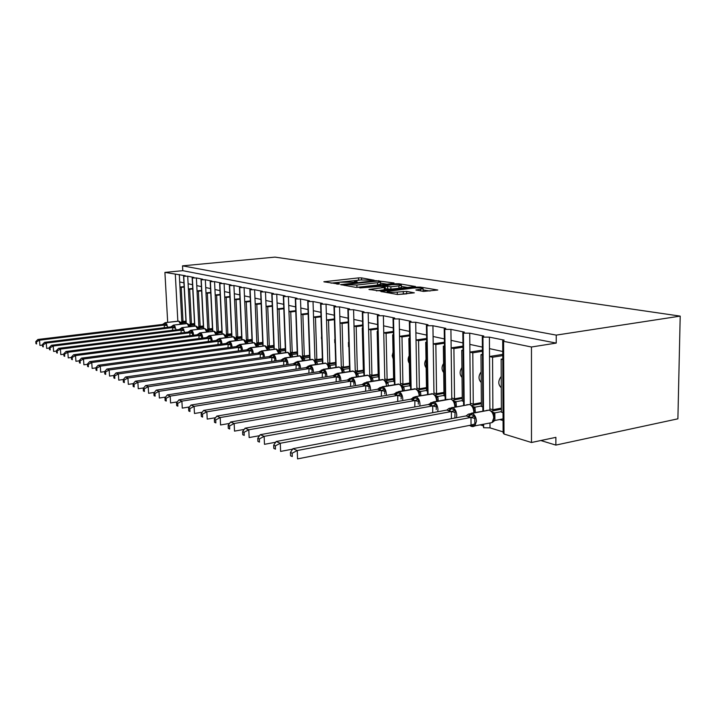 <?xml version="1.0" encoding="UTF-8"?>
<svg xmlns="http://www.w3.org/2000/svg" width="716" height="716" viewBox="0 0 716 716"><rect width="100%" height="100%" fill="white"/><g stroke="black" fill="none" stroke-linecap="round" stroke-linejoin="round"><path stroke-width="1.07" d="M374.191 280.216L361.535 277.88L358.492 277.897L323.847 281.773L338.999 284.118L339.491 283.822L336.824 282.927L340.082 282.211L356.756 282.149L357.212 281.862L354.465 280.967L360.399 279.983L374.191 280.216M423.541 291.412L437.789 290.016L420.364 287.098L417.034 287.107L380.76 291.457L397.631 294.518L414.331 292.826L406.679 291.376L397.255 292.083C390.927 292.54 387.562 292.325 387.159 291.439L413.06 288.109C419.352 287.662 422.709 287.886 423.129 288.763L415.844 289.989L423.541 291.412M182.517 265.842L556.251 335.115L680.2 316.114L274.989 257.116L182.517 265.842L182.777 270.675L164.913 272.402L185.328 275.723L183.752 276.233L187.708 276.206L193.929 277.459L192.362 277.987L196.39 277.951L202.798 279.249L201.241 279.795L205.331 279.759L211.945 281.102L210.397 281.656L214.558 281.63L221.387 283.008L219.848 283.581L224.09 283.554L231.143 284.977L229.612 285.568L233.926 285.541L241.22 287.009L239.699 287.617L244.093 287.59L251.629 289.112L250.126 289.738L254.61 289.72L262.405 291.296L260.91 291.94L265.484 291.913L273.557 293.542L272.08 294.213L276.743 294.187L285.102 295.878L283.643 296.567L288.405 296.54L297.068 298.295L295.636 299.002L300.496 298.984L309.473 300.801L308.068 301.534L313.026 301.517L322.343 303.396L320.607 303.817L320.965 304.157L326.031 304.148L335.706 306.099L333.978 306.511L334.363 306.887L339.536 306.878L349.587 308.9L347.878 309.321L348.28 309.715L353.579 309.706L364.032 311.818L362.332 312.239L362.761 312.659L368.176 312.659L379.059 314.861L377.377 315.273L377.824 315.729L383.373 315.729L394.704 318.02L393.048 318.432L393.523 318.924L399.206 318.924L411.02 321.314L409.382 321.726L409.883 322.254L415.71 322.263L428.034 324.751L426.423 325.162L426.96 325.726L432.929 325.744L445.8 328.34L444.224 328.742L444.797 329.36L450.919 329.378L464.371 332.09L462.831 332.493L463.44 333.155L469.723 333.173L483.81 336.019L482.307 336.413L482.951 337.12L489.413 337.147L504.162 340.127L502.704 340.512L503.599 341.326L531.46 347L531.478 442.497L555.885 437.351L555.858 445.092L540.831 440.528M393.487 283.402L394.051 282.972L375.676 280.6L340.539 284.619L355.619 287.34L358.859 287.331L393.487 283.402M399.027 283.76L415.513 286.507L379.382 290.821L368.928 289.443L385.235 287.349L380.42 286.391L359.817 287.939L395.805 283.76L399.027 283.76L399.045 284.574M499.696 419.531L503.062 420.525M483.613 424.248L483.64 427.729L490.004 427.864L489.977 423.004M490.004 427.864L503.115 431.891M489.887 410.187L489.878 408.872L492.877 409.731L492.563 357.239L489.538 356.559L489.413 337.147M489.878 408.872L489.538 356.559M502.766 355.61L492.563 357.239M492.877 409.731L501.37 408.129M501.272 387.741C497.996 384.555 497.978 380.796 501.218 376.455M489.484 348.629L502.748 351.484M480.311 424.892L482.987 425.716M470.412 404.621L470.394 403.323L473.267 404.146L472.793 352.809L469.911 352.156L469.723 333.173M470.394 403.323L469.911 352.156M482.414 351.305L472.793 352.809M473.267 404.146L481.367 402.652M481.206 382.469C478.324 379.435 478.297 375.918 481.125 371.917M469.83 344.396L482.387 347.099M451.787 399.331L451.769 398.024L454.517 398.803L453.908 348.567L451.152 347.949L450.919 329.378M451.769 398.024L451.152 347.949M462.983 347.188L453.908 348.567M454.517 398.803L462.25 397.416M462.035 377.404C459.529 374.54 459.493 371.273 461.927 367.585M451.053 340.36L462.939 342.91M433.968 394.283L433.95 392.95L436.572 393.693L435.847 344.512L433.207 343.922L432.929 325.744M433.95 392.95L433.207 343.922M444.421 343.241L435.847 344.512M436.572 393.693L443.965 392.404M443.696 372.535C441.539 369.85 441.504 366.825 443.571 363.46M433.09 336.493L444.359 338.919M416.9 389.468L416.873 388.09L419.388 388.806L418.556 340.637L416.023 340.064L415.71 322.263M416.873 388.09L416.023 340.064M426.655 339.456L418.556 340.637M419.388 388.806L426.468 387.598M426.145 367.845C424.311 365.357 424.266 362.582 426.011 359.522M415.898 332.788L426.584 335.088M400.539 384.868L400.512 383.427L402.92 384.107L401.98 336.914L399.555 336.368L399.206 318.924M400.512 383.427L399.555 336.368M409.642 335.831L401.98 336.914M402.92 384.107L409.695 382.979M409.328 363.334C407.789 361.043 407.744 358.519 409.185 355.754M399.412 329.235L409.561 331.427M384.841 380.482L384.805 378.952L387.123 379.614L386.085 333.343L383.758 332.824L383.373 315.729M384.805 378.952L383.758 332.824M393.344 332.34L386.085 333.343M387.123 379.614L393.612 378.558M393.2 358.985L392.216 355.718L393.057 352.174M383.606 325.834L393.245 327.91M369.76 376.285L369.725 374.656L371.944 375.291L370.834 329.924L368.597 329.423L368.176 312.659M369.725 374.656L368.597 329.423M377.699 328.984L370.834 329.924M371.944 375.291L378.182 374.298M377.717 354.769L377.574 348.755M368.427 322.567L377.592 324.545M363.37 370.995L355.261 372.266L355.226 370.53L357.365 371.139L356.174 326.63L354.026 326.147L353.579 309.706M355.226 370.53L354.026 326.147M362.681 325.762L356.174 326.63M357.365 371.139L363.352 370.208M362.842 350.688L362.708 345.497M353.838 319.425L362.565 321.305M341.335 368.221L341.29 366.556L343.34 367.147L342.078 323.471L340.01 323.005L339.536 306.878M341.29 366.556L340.01 323.005M348.253 322.665L342.078 323.471M343.34 367.147L349.095 366.27M348.549 346.705L348.423 342.418M339.823 316.409L348.128 318.199M327.919 364.328L327.865 362.735L329.843 363.298L328.519 320.428L326.532 319.98L326.031 304.148M327.865 362.735L326.532 319.98M334.381 319.676L328.519 320.428M329.843 363.298L335.383 362.475M334.784 342.785L334.685 339.536M326.326 313.51L334.247 315.21M314.986 360.587L314.942 359.056L316.848 359.602L315.461 317.492L313.545 317.063L313.026 301.517M314.942 359.056L313.545 317.063M321.019 316.794L315.461 317.492M316.848 359.602L322.173 358.814M321.529 338.82L321.475 336.95M313.331 310.708L320.875 312.337M302.528 356.98L302.483 355.512L304.318 356.031L302.877 314.673L301.033 314.261L300.496 298.984M302.483 355.512L301.033 314.261M308.166 314.02L302.877 314.673M304.318 356.031L309.446 355.288M300.81 308.014L308.014 309.563M290.508 353.507L290.463 352.084L292.235 352.594L290.741 311.952L288.96 311.55L288.405 296.54M290.463 352.084L288.96 311.55M295.771 311.335L290.741 311.952M292.235 352.594L297.185 351.887M288.736 305.419L295.61 306.895M278.909 350.151L278.864 348.781L280.574 349.274L279.034 309.321L277.316 308.936L276.743 294.187M278.864 348.781L277.316 308.936M283.813 308.748L279.034 309.321M280.574 349.274L285.317 348.611M277.083 302.904L283.643 304.318M267.712 346.911L267.659 345.595L269.314 346.061L267.739 306.788L266.075 306.412L265.484 291.913M267.659 345.595L266.075 306.412M272.277 306.251L267.739 306.788M269.314 346.061L273.825 345.443M265.833 300.487L272.107 301.839M256.883 343.778L256.829 342.508L258.431 342.964L256.82 304.336L255.209 303.978L254.61 289.72M256.829 342.508L255.209 303.978M261.143 303.835L256.82 304.336M258.431 342.964L262.727 342.382M254.968 298.142L260.964 299.431M246.42 340.753L246.367 339.527L247.915 339.966L246.259 301.964L244.711 301.615L244.093 287.59M246.367 339.527L244.711 301.615M250.376 301.499L246.259 301.964M247.915 339.966L252.005 339.429M244.46 295.887L250.188 297.113M236.289 337.836L236.235 336.645L237.73 337.075L236.056 299.673L234.553 299.342L233.926 285.541M236.235 336.645L234.553 299.342M239.976 299.234L236.056 299.673M237.73 337.075L241.632 336.565M234.293 293.694L239.779 294.876M226.489 334.999L226.435 333.853L227.885 334.265L226.175 297.462L224.726 297.131L224.09 283.554M226.435 333.853L224.726 297.131M229.908 297.042L226.175 297.462M227.885 334.265L231.599 333.79M224.466 291.582L229.711 292.71M216.993 332.26L216.939 331.15L218.344 331.553L216.608 295.314L215.203 295.001L214.558 281.63M216.939 331.15L215.203 295.001M220.17 294.92L216.608 295.314M218.344 331.553L221.879 331.096M214.943 289.533L219.964 290.615M207.792 329.611L207.738 328.528L209.108 328.921L207.345 293.238L205.984 292.925L205.331 279.759M207.738 328.528L205.984 292.925M210.737 292.862L207.345 293.238M209.108 328.921L212.473 328.492M205.716 287.546L210.531 288.584M198.878 327.033L198.824 325.995L200.149 326.371L198.368 291.215L197.043 290.92L196.39 277.951M198.824 325.995L197.043 290.92M201.599 290.875L198.368 291.215M200.149 326.371L203.362 325.968M196.775 285.621L201.393 286.615M190.232 324.536L190.179 323.525L191.458 323.892L189.659 289.264L188.38 288.978L187.708 276.206M190.179 323.525L188.38 288.978M192.747 288.942L189.659 289.264M191.458 323.892L194.519 323.516M188.102 283.751L192.523 284.708M502.784 359.539L501.137 359.163L501.397 412.156L503.026 412.622M482.441 354.975L480.982 354.644L481.394 406.455L482.844 406.867M463.019 350.616L461.739 350.321L462.285 401.014L463.565 401.381M444.457 346.446L443.338 346.195L444.01 395.814L445.128 396.127M426.7 342.463L425.725 342.239L426.521 390.829L427.488 391.106M409.695 338.641L408.854 338.453L409.758 386.058L410.59 386.291M393.397 334.99L392.681 334.828L393.675 381.476L394.382 381.682M377.762 331.481L377.162 331.347L378.245 377.081L378.836 377.251M362.744 328.107L362.26 328L363.424 372.866L363.907 373M348.316 324.867L349.551 368.91M334.444 321.752L335.741 364.981M321.09 318.763L322.451 361.195M308.229 315.872L309.643 357.553M181.837 322.119L181.783 321.135L183.028 321.493L181.211 287.367L179.967 287.089L179.295 274.505M181.783 321.135L179.967 287.089L184.128 286.633M184.155 287.062L181.211 287.367M183.028 321.493L185.954 321.144M179.689 281.943L183.931 282.856M531.478 442.497L504.001 434.021L503.115 432.849L502.704 341.049M483.64 427.729L482.978 424.373M556.251 335.115L556.225 343.089L531.46 347M556.225 343.089L182.777 270.675M502.784 358.904L501.137 359.163M482.441 354.411L480.982 354.644M463.019 350.124L461.739 350.321M444.457 346.025L443.338 346.195M426.7 342.105L425.725 342.239M409.686 338.337L408.854 338.453M393.388 334.73L392.681 334.828M377.753 331.266L377.162 331.347M362.735 327.937L362.26 328M183.752 276.233L186.25 323.56M680.2 316.114L677.891 418.824L555.858 445.092M167.687 322.361L164.913 272.402M192.362 277.987L194.833 326.048M201.241 279.795L203.684 328.626M210.397 281.656L212.813 331.284M219.848 283.581L222.229 334.023M229.612 285.568L231.957 336.86M239.699 287.617L242.008 339.787M250.126 289.738L252.39 342.812M260.91 291.94L263.13 345.953M272.08 294.213L274.246 349.202M283.643 296.567L285.756 352.567M295.636 299.002L297.677 356.058M308.068 301.534L310.046 359.674M320.965 304.157L322.862 363.433M334.363 306.887L336.18 367.344M348.28 309.715L350.008 371.407M362.761 312.659L364.381 375.64M377.824 315.729L379.337 380.053M393.523 318.924L394.91 384.653M409.883 322.254L411.136 389.45M426.96 325.726L428.07 394.471M444.797 329.36L445.737 399.716M463.44 333.155L464.201 405.193M482.951 337.12L483.515 410.93M192.72 288.494L188.38 288.951M201.581 290.41L197.043 290.893M210.719 292.388L205.984 292.898M220.152 294.428L215.203 294.965M229.89 296.522L224.717 297.104M239.95 298.697L234.553 299.306M250.358 300.935L244.711 301.588M261.116 303.253L255.209 303.942M272.259 305.651L266.075 306.376M283.787 308.122L277.316 308.9M295.744 310.681L288.96 311.505M308.14 313.34L301.024 314.217M321.001 316.087L313.545 317.018M334.354 318.933L326.523 319.936M348.236 321.887L340.01 322.961M362.663 324.948L354.026 326.102M377.681 328.134L368.597 329.369M393.317 331.445L383.758 332.77M409.624 334.882L399.555 336.314M426.638 338.471L416.023 340.002M444.403 342.203L433.207 343.859M462.975 346.088L451.152 347.878M482.405 350.142L469.911 352.084M502.766 354.375L489.538 356.487M359.951 280.028L331.043 283.142M386.909 284.145L380.59 283.133M377.583 281.102L344.691 284.601L356.89 285.031L377.502 282.713L380.563 282.041L377.583 281.102M356.407 287.411L356.953 287.358L356.89 285.031M380.608 283.983L377.556 285.013L356.953 287.358M401.443 286.463L407.905 287.501M376.383 290.875L385.289 289.604M398.901 285.881L401.425 285.317C400.987 284.503 397.756 284.306 391.724 284.735L383.123 286.087L390.855 286.803L398.901 285.881L398.946 288.244L401.461 287.349M398.946 288.244L390.909 289.183L385.271 288.79M422.896 291.314L423.165 290.812M406.786 293.837L397.595 294.509M430.092 291.036L423.147 289.926M36.453 341.863L35.8 341.577L35.961 343.671L36.614 343.957L36.453 341.863L39.532 340.172L164.483 325.064L162.371 324.464L37.885 339.474L39.532 340.172L39.926 345.425L42.504 345.103M164.233 327.713L164.394 325.082M36.614 343.957L35.961 343.671M185.972 321.618L180.414 322.29M180.548 322.415L182.204 322.925L182.499 324.017M186.017 322.46L182.204 322.925M162.451 324.455L165.629 322.647L178.508 321.108L165.521 322.621M163.069 324.76L164.832 323.31L166.953 324.267L166.604 325.637L164.385 325.118M181.103 324.071L180.28 322.137L178.955 321.18M180.208 322.665L182.124 322.934M164.483 325.064L166.953 324.267M35.8 341.577L37.885 339.474M43.139 344.772L42.459 344.477L42.62 346.607L43.3 346.902L43.139 344.772L46.263 343.062L172.753 327.561L170.659 326.926L44.562 342.329L46.263 343.062L46.665 348.388L49.377 348.048M172.502 330.3L172.672 327.57M43.3 346.902L42.62 346.607M194.546 324.017L188.854 324.706M188.997 324.84L190.68 325.359L190.984 326.523M194.591 324.885L190.68 325.359M170.659 326.926L173.899 325.1L186.921 323.516L173.782 325.073M171.303 327.239L173.093 325.762L175.268 326.747L174.91 328.134L172.663 327.615M189.561 326.487L188.738 324.572L187.377 323.587M188.675 325.109L190.599 325.377M172.753 327.561L175.268 326.747M42.459 344.477L44.562 342.329M50.039 347.779L49.341 347.475L49.502 349.632L50.201 349.945L50.039 347.779L53.226 346.034L181.291 330.13L179.045 329.485L51.462 345.282L53.226 346.034L53.619 351.449L56.483 351.091M181.032 332.967L181.202 330.139M50.201 349.945L49.502 349.632M203.389 326.478L197.553 327.203M197.706 327.337L199.415 327.874L199.728 329.118M203.434 327.382L199.415 327.874M180.853 328.429L182.428 327.624L195.593 326.004L182.303 327.597M179.797 329.799L181.604 328.304L183.833 329.297L183.475 330.711L181.193 330.183M198.368 329.288L197.455 327.087L196.059 326.075M197.392 327.624L199.334 327.883M181.291 330.13L183.833 329.297M179.125 329.476L180.862 328.429M49.341 347.475L51.462 345.282M57.173 350.885L56.448 350.572L56.609 352.764L57.334 353.086L57.173 350.885L60.413 349.113L190.089 332.779L187.771 332.117L58.587 348.334L60.413 349.113L60.806 354.617L63.831 354.232M189.838 335.723L190 332.788M57.334 353.086L56.609 352.764M212.5 329.02L206.521 329.763M206.682 329.924L208.428 330.47L208.75 331.794M212.545 329.951L208.428 330.47M187.861 332.108L191.217 330.228L204.534 328.563L191.091 330.192M188.559 332.439L190.384 330.917L192.667 331.938L192.452 335.374M207.38 331.964L206.45 329.682L205.009 328.635M206.387 330.21L208.347 330.479M190.089 332.779L192.667 331.938M56.448 350.572L58.587 348.334M64.547 354.098L63.796 353.776L63.957 356.004L64.709 356.335L64.547 354.098L67.841 352.299L199.173 335.518L196.873 334.82L65.962 351.493L67.841 352.299L68.244 357.893L71.43 357.472M198.914 338.561L199.084 335.527M64.709 356.335L63.957 356.004M221.906 331.633L215.776 332.412M215.946 332.582L217.727 333.146L218.058 334.56M221.951 332.6L217.727 333.146M196.873 334.82L200.292 332.913L213.762 331.204L200.167 332.886M197.598 335.16L199.451 333.611L201.796 334.658L201.572 338.158M216.688 334.739L215.722 332.358L214.245 331.284M215.668 332.886L217.637 333.155M199.173 335.518L201.796 334.658M63.796 353.776L65.962 351.493M221.808 331.651L221.781 331.114M72.182 357.418L71.403 357.087L71.564 359.351L72.343 359.692L72.182 357.418L75.538 355.592L208.553 338.337L206.181 337.621L73.587 354.76L75.538 355.592L75.932 361.276L79.297 360.837M208.293 341.505L208.463 338.355M72.343 359.692L71.564 359.351M231.617 334.336L225.334 335.151L222.667 333.969L209.528 335.652M225.513 335.33L227.321 335.902L227.67 337.415M231.671 335.339L227.321 335.902M206.181 337.621L209.654 335.688L223.777 334.014M206.933 337.979L208.804 336.404L211.211 337.469L210.987 341.022M227.339 335.947L226.14 336.959L225.307 335.115L226.453 335.571M225.245 335.652L227.232 335.92M208.553 338.337L211.211 337.469M71.403 357.087L73.587 354.76M231.358 334.372L231.331 333.826M80.085 360.864L79.279 360.515L79.44 362.824L80.237 363.173L80.085 360.864L83.495 359.002L218.246 341.264L215.704 340.53L81.481 358.134L83.495 359.002L83.897 364.784L87.45 364.31M217.986 344.539L218.156 341.272M80.237 363.173L79.44 362.824M241.659 337.129L235.206 337.97L233.846 336.887L232.467 336.788L219.203 338.516M235.403 338.176L237.238 338.757L237.596 340.369M241.704 338.167L237.238 338.757M215.793 340.521L219.338 338.552L233.622 336.833M216.572 340.888L218.478 339.277L220.94 340.369L220.725 343.984M237.247 338.802L236.056 339.823L235.197 337.97L236.325 338.417M235.143 338.507L237.148 338.766M218.246 341.264L220.94 340.369M79.279 360.515L81.481 358.134M241.22 337.182L241.194 336.618M88.265 364.426L87.433 364.068L87.594 366.413L88.426 366.78L88.265 364.426L91.746 362.529L228.261 344.28L225.728 343.51L89.652 361.634L91.746 362.529L92.14 368.418L95.899 367.908M228.001 347.69L228.171 344.289M88.426 366.78L87.594 366.413M252.023 340.01L245.409 340.888L244.031 339.796L242.599 339.706L229.21 341.478M245.615 341.111L247.476 341.711L247.852 343.429M252.077 341.093L247.476 341.711M225.728 343.51L229.344 341.514L243.807 339.751M226.542 343.886L228.467 342.257L231 343.376L230.785 347.054M247.494 341.747L246.295 342.812L245.606 341.246M245.373 341.451L247.387 341.72M228.261 344.28L231 343.376M87.433 364.068L89.652 361.634M251.405 340.091L251.379 339.509M96.749 368.122L95.89 367.747L96.051 370.136L96.911 370.512L96.749 368.122L100.294 366.189L238.625 347.394L235.913 346.616L98.128 365.267L100.294 366.189L100.696 372.186L104.661 371.631M238.365 350.947L238.535 347.412M96.911 370.512L96.051 370.136M262.754 342.991L255.961 343.904M256.176 344.145L258.073 344.754L258.458 346.589M262.799 344.11L258.073 344.754M237.855 345.443L239.69 344.575L253.813 342.678L239.556 344.539M236.853 346.991L238.804 345.327L241.408 346.481L241.185 350.222M258.091 344.799L256.883 345.882L255.997 343.966L254.323 342.758M255.952 344.503L257.984 344.763M238.625 347.394L241.408 346.481M236.003 346.607L237.855 345.452M95.89 367.747L98.128 365.267M261.931 343.098L261.904 342.499M105.547 371.953L104.652 371.568L104.813 373.994L105.708 374.387L105.547 371.953L109.163 369.993L249.347 350.625L246.537 349.82L106.917 369.026L109.163 369.993L109.557 376.088L113.79 375.497M249.087 354.322L249.257 350.643M105.708 374.387L104.813 373.994M273.852 346.061L266.88 347.027M267.095 347.287L269.028 347.904L269.431 349.873M273.897 347.233L269.028 347.904M246.635 349.811L250.394 347.743L264.687 345.792L250.26 347.716M247.521 350.214L249.499 348.513L252.175 349.685L251.96 353.498M269.046 347.949L267.847 349.059L266.943 347.117L265.215 345.882M266.898 347.663L268.939 347.922M249.347 350.625L252.175 349.685M104.652 371.568L106.917 369.026M272.823 346.204L272.796 345.586M114.685 375.936L113.754 375.524L113.916 378.003L114.846 378.415L114.685 375.936L118.373 373.931L260.454 353.973L257.644 353.122L116.037 372.929L118.373 373.931L118.766 380.142L123.34 379.489M260.194 357.821L260.364 353.981M114.846 378.415L113.916 378.003M285.344 349.247L278.175 350.249M278.408 350.536L280.377 351.171L280.779 353.265M285.389 350.473L280.377 351.171M257.644 353.122L261.474 351.028L275.946 349.014L261.34 350.992M258.565 353.543L260.57 351.807L263.327 353.015L263.112 356.89M280.395 351.216L279.186 352.281L279.464 353.453L278.264 350.384L276.483 349.104M278.229 350.93L280.287 351.189M260.454 353.973L263.327 353.015M113.754 375.524L116.037 372.929M284.082 349.426L284.064 348.781M124.172 380.062L123.206 379.641L123.367 382.165L124.333 382.595L124.172 380.062L127.931 378.03L271.964 357.436L268.947 356.568L125.506 376.992L127.931 378.03L128.325 384.349L133.283 383.633M271.704 361.446L271.865 357.454M124.333 382.595L123.367 382.165M297.203 352.549L289.873 353.597M290.132 353.901L292.128 354.554L292.54 356.792M297.247 353.82L292.128 354.554M269.046 356.559L272.966 354.429L287.608 352.353L272.832 354.393M270.013 356.989L272.044 355.226L274.881 356.461L274.667 360.408M292.146 354.599L290.938 355.673L291.233 356.98L290.007 353.776M289.962 354.313L292.038 354.572M271.964 357.436L274.881 356.461M123.206 379.641L125.506 376.992M295.753 352.755L295.726 352.093M134.035 384.358L133.033 383.919L133.185 386.497L134.187 386.935L134.035 384.358L137.875 382.281L283.894 361.034L280.77 360.13L135.351 381.198L137.875 382.281L138.26 388.725L143.621 387.938M283.634 365.214L283.796 361.043M134.187 386.935L133.185 386.497M309.473 355.977L302 357.06M302.277 357.391L304.309 358.063L304.73 360.452M309.518 357.302L304.309 358.063M308.963 355.36L309.455 355.503M280.869 360.121L284.87 357.955L299.691 355.816L284.735 357.919M281.88 360.569L283.939 358.77L286.856 360.032L286.642 364.059M304.318 358.107L303.119 359.298L302.161 357.284L300.255 355.915M302.125 357.821L304.21 358.072M283.894 361.034L286.856 360.032M133.033 383.919L135.351 381.198M307.835 356.21L307.808 355.53M144.292 388.824L143.254 388.367L143.406 390.99L144.453 391.455L144.292 388.824L148.212 386.712L296.272 364.757L293.13 363.809L145.59 385.584L148.212 386.712L148.597 393.281L154.379 392.404M296.012 369.125L296.173 364.775M144.453 391.455L143.406 390.99M322.2 359.522L314.575 360.649M314.87 361.016L316.937 361.696L317.376 364.256M322.245 360.909L316.937 361.696M321.547 358.913L322.182 359.092M293.13 363.809L297.221 361.607L312.23 359.405L297.095 361.571M294.187 364.274L296.272 362.439L299.288 363.746L299.073 367.845M316.955 361.741L315.756 362.958L314.78 360.918L312.794 359.504M314.745 361.455L316.848 361.705M296.272 364.757L299.288 363.746M143.254 388.367L145.59 385.584M320.356 359.799L320.338 359.083M154.978 393.478L153.886 393.003L154.047 395.68L155.13 396.154L154.978 393.478L158.979 391.321L309.124 368.633L305.866 367.648L156.24 390.148L158.979 391.321L159.364 398.024L165.593 397.058M308.865 373.197L309.026 368.642M155.13 396.154L154.047 395.68M335.401 363.209L327.624 364.372M327.946 364.775L330.049 365.464L330.488 368.212M335.446 364.65L330.049 365.464M334.605 362.591L335.392 362.815M305.866 367.648L310.046 365.402L325.243 363.128L309.921 365.375M306.967 368.131L309.088 366.252L312.194 367.594L311.979 371.774M330.067 365.518L328.868 366.762L327.874 364.695L325.816 363.236M327.839 365.232L329.951 365.482M309.124 368.633L312.194 367.594M153.886 393.003L156.24 390.148M333.352 363.513L333.334 362.779M166.103 398.32L164.966 397.827L165.127 400.557L166.255 401.058L166.103 398.32L170.193 396.118L322.477 372.651L319.085 371.631L167.347 394.901L170.193 396.118L170.578 402.956L177.291 401.9M322.227 377.43L322.379 372.669M166.255 401.058L165.127 400.557M349.122 367.022L341.183 368.239M341.532 368.677L343.662 369.384L344.119 372.329M349.157 368.534L343.662 369.384M348.155 366.413L349.104 366.681M319.085 371.631L323.364 369.349L338.749 367.004L323.247 369.313M320.249 372.132L322.397 370.217L325.601 371.595L325.386 375.855M343.68 369.438L342.49 370.718L341.478 368.624L339.339 367.111M341.442 369.152L343.573 369.402M322.477 372.651L325.601 371.595M164.966 397.827L167.347 394.901M346.839 367.371L346.821 366.61M177.711 403.377L176.53 402.866L176.682 405.65L177.863 406.169L177.711 403.377L181.891 401.13L336.359 376.831L332.734 375.784L178.919 399.859L181.891 401.13L182.267 408.111L189.498 406.948M336.117 381.843L336.26 376.849M177.863 406.169L176.682 405.65M357.83 373.51L356.649 374.826L355.584 373.233L355.61 372.705L357.821 373.457L358.269 376.616M363.415 372.58L357.821 373.457M362.242 370.378L363.361 370.7M332.842 375.775L337.218 373.448L352.791 371.022L337.102 373.421M334.05 376.285L336.225 374.334L339.536 375.748L339.33 380.106M356.398 374.155L357.007 376.813L356.389 374.146M355.584 373.233L357.723 373.475M336.359 376.831L339.536 375.748M176.53 402.866L178.919 399.859M360.855 371.389L360.837 370.602M189.821 408.657L188.585 408.111L188.738 410.957L189.973 411.503L189.821 408.657L194.099 406.357L350.813 381.18L347.144 380.08L191.002 405.032L194.099 406.357L194.475 413.481L202.252 412.21M350.572 386.434L350.706 381.198M189.973 411.503L188.738 410.957M378.2 375.121L369.912 376.437M370.333 376.956L372.535 377.69L372.991 381.082M378.236 376.777L372.535 377.69M376.876 374.504L378.191 374.88M347.144 380.08L351.619 377.717L367.397 375.202L351.52 377.69M348.415 380.617L350.625 378.621L354.044 380.08L353.838 384.519M372.553 377.744L371.38 379.095L370.324 376.947L368.015 375.318M370.297 377.475L372.436 377.708M350.813 381.18L354.044 380.08M188.585 408.111L191.002 405.032M375.417 375.56L375.399 374.736M202.476 414.161L201.187 413.606L201.339 416.506L202.628 417.07L202.476 414.161L206.852 411.816L365.858 385.718L362.036 384.564L203.613 410.429L206.852 411.816L207.219 419.102L215.597 417.697M365.625 391.231L365.751 385.736M202.628 417.07L201.339 416.506M393.63 379.408L385.154 380.787M387.875 382.156L386.712 383.543L385.611 381.888L385.629 381.368L387.866 382.102L388.314 385.745M393.675 381.145L387.866 382.102M392.117 378.8L393.63 379.229M364.14 383.141L365.608 383.087L366.628 382.156L382.604 379.561L366.538 382.129M363.37 385.127L365.608 383.087L369.152 384.582L368.955 389.119M385.718 381.583L383.23 379.677M385.611 381.888L387.759 382.12M365.858 385.718L369.152 384.582M362.036 384.564L364.05 383.185M201.187 413.606L203.613 410.429M390.578 379.91L390.551 379.05M215.713 419.925L214.361 419.343L214.514 422.306L215.856 422.896L215.713 419.925L220.197 417.535L381.538 390.435L377.556 389.236L216.805 416.077L220.197 417.535L220.555 424.973L229.559 423.425M381.324 396.234L381.431 390.453M215.856 422.896L214.514 422.306M409.713 383.874L401.041 385.315M401.569 385.942L403.824 386.694L404.28 390.623M409.749 385.7L403.824 386.694M407.977 383.266L409.713 383.758M379.695 387.768L381.234 387.732L382.263 386.783L398.445 384.098L382.192 386.765M378.961 389.826L381.234 387.732L384.895 389.28L384.698 393.916M403.081 390.793L401.587 385.969L399.089 384.224M401.56 386.488L403.726 386.712M381.538 390.435L384.895 389.28M377.556 389.236L379.659 387.786M214.361 419.343L216.805 416.077M406.348 384.429L406.33 383.543M229.567 425.957L228.153 425.349L228.297 428.374L229.711 429L229.567 425.957L234.159 423.514L397.899 395.366L393.746 394.113L230.606 421.993L234.159 423.514L234.517 431.122L244.192 429.421M397.702 401.47L397.792 395.384M229.711 429L228.297 428.374M426.476 388.52L417.598 390.041M418.189 390.721L420.471 391.482L420.918 395.715M426.512 390.444L420.471 391.482M424.507 387.929L426.476 388.484M393.746 394.113L398.57 391.616L414.958 388.824L398.526 391.598M395.223 394.722L397.523 392.583L401.318 394.185L401.13 398.919M419.746 395.68L418.332 390.766M418.198 391.285L420.373 391.5M397.899 395.366L401.318 394.185M228.153 425.349L230.606 421.993M422.789 389.155L422.771 388.224M244.084 432.285L242.608 431.641L242.742 434.737L244.228 435.391L244.084 432.285L248.801 429.779L414.985 400.512L410.644 399.206L245.078 428.186L248.801 429.779L249.141 437.557L259.541 435.686M414.806 406.939L414.877 400.53M244.228 435.391L242.742 434.737M441.754 392.789L443.875 393.388L434.872 394.964M435.605 395.733L437.843 396.485L438.273 401.05M444.01 395.402L437.843 396.485M410.644 399.206L415.593 396.655L432.195 393.764L415.575 396.646L432.867 393.898M412.192 399.841L414.528 397.649L418.466 399.295L418.287 404.146M437.145 400.781L435.579 395.787L432.724 393.916C435.033 394.946 436.33 397.353 436.617 401.148M435.561 396.288L437.745 396.503M414.985 400.512L418.466 399.295M242.608 431.641L245.078 428.186M439.937 394.077L439.919 393.111M259.326 438.917L257.769 438.237L257.903 441.414L259.46 442.103L259.326 438.917L264.15 436.357L432.84 405.891L428.302 404.522L260.248 434.684L264.15 436.357L264.481 444.314L275.669 442.255M432.688 412.676L432.733 405.909M259.46 442.103L257.903 441.414M459.762 397.863L461.945 398.481L452.915 400.101M453.658 400.924L455.994 401.703L456.405 406.616M462.285 400.575L455.994 401.703M428.302 404.522L433.386 401.918L448.073 399.295M429.931 405.184L432.303 402.938L436.393 404.647L436.214 409.606M455.313 406.106L453.72 401.023L450.883 399.063M453.702 401.524L455.886 401.73M432.84 405.891L436.393 404.647M257.769 438.237L260.248 434.684M457.837 399.224L457.819 398.212M273.691 445.173L273.816 448.422L275.454 449.147L275.32 445.889L273.691 445.173L276.179 441.504L280.287 443.258L451.519 411.512L446.766 410.08L449.004 408.406L451.474 408.648L455.143 410.241L454.857 418.028L452.718 418.439M275.32 445.889L280.287 443.258L280.6 451.411L292.62 449.138M451.402 418.69L451.411 411.53M276.179 441.504L446.766 410.08M275.454 449.147L273.816 448.422M478.574 403.171L480.839 403.806L471.772 405.48M472.614 406.375L474.968 407.171L475.352 412.47M481.394 405.972L474.968 407.171M473.894 408.827L472.694 406.5L470.108 404.522L466.734 404.728M472.676 406.992L474.86 407.189M451.519 411.512L455.143 410.241M476.534 404.603L476.525 403.547M492.447 412.076L494.846 412.944L494.89 420.408L492.599 422.225L493.754 420.283M290.436 452.467L290.562 455.797L292.28 456.557L292.155 453.219L290.436 452.467L292.925 448.672L297.247 450.525L471.083 417.41L466.107 415.906L468.345 414.179L470.367 414.269L474.78 416.094L474.869 425.689L470.475 425.707L471.441 426.369M292.155 453.219L297.247 450.525L297.552 458.884L471.047 425.107L470.976 417.428M292.925 448.672L466.107 415.906M292.28 456.557L290.562 455.797M474.869 425.689L471.047 425.107M498.255 408.72L500.609 409.382L491.507 411.1M501.388 411.628L494.828 412.881M503.053 418.878L494.872 420.471M493.772 414.6L492.536 412.72L492.85 412.192M492.536 412.72L494.72 412.899M471.083 417.41L474.78 416.094M496.098 410.232L496.09 409.122M504.001 434.021L503.599 341.326M177.837 321.153L175.322 274.523M355.53 282.211L355.521 281.585M337.845 284.18L337.827 283.545M324.894 282.086L324.876 281.558M358.555 280.108L358.492 277.897M361.589 279.866L361.535 277.88M341.577 284.941L341.559 284.395M375.685 281.075L375.676 280.6M378.818 281.29L378.8 280.591M344.933 285.514L344.915 284.744M346.732 285.818L346.705 285.049M377.556 285.013L377.502 282.713M369.957 289.783L369.939 289.219M384.313 289.944L384.259 287.564M395.814 284.494L395.805 283.76M383.141 286.839L383.123 286.087M387.633 289.183L387.58 286.812M390.909 289.183L390.855 286.803M416.793 290.329L416.784 289.774M420.668 290.947L420.641 289.318M397.308 294.464L397.255 292.083M403.332 293.82L403.278 291.376M406.724 293.82L406.679 291.376M381.78 291.806L381.762 291.233M417.043 287.859L417.034 287.107M420.382 287.93L420.364 287.098M164.215 323.328L165.172 322.665L178.758 321.18L180.539 324.25M163.311 324.831L165.879 322.719L167.857 327.275M181.05 323.883L182.222 322.961M180.28 322.137L181.479 322.639M180.763 322.567L181.229 322.567M172.449 325.789L173.415 325.118L187.171 323.587L189.024 326.765M171.554 327.319L174.149 325.171L176.19 329.843M189.516 326.344L190.698 325.404M188.738 324.572L189.928 325.064M189.212 324.992L189.668 324.992M180.942 328.322L181.909 327.642L195.853 326.075L197.768 329.36M180.056 329.879L182.687 327.695L184.773 332.493M198.251 328.877L199.433 327.919M197.455 327.087L198.636 327.57M197.92 327.498L198.368 327.498M189.695 330.935L190.671 330.246L204.803 328.635L206.781 332.045M188.827 332.519L191.485 330.3C192.64 330.899 193.356 332.537 193.633 335.231M207.255 331.49L208.446 330.506M206.45 329.682L207.613 330.157M189.991 332.833L192.309 333.379M198.726 333.629L199.719 332.94L214.039 331.284L216.089 334.811M197.876 335.249L200.57 332.994C201.769 333.611 202.512 335.303 202.78 338.068M216.706 334.73L217.736 333.182M215.722 332.349L216.885 332.824M199.075 335.571L201.429 336.117M208.052 336.413L209.045 335.715L223.58 334.014L225.701 337.675M207.219 338.059L209.94 335.768C211.202 336.413 211.963 338.158 212.222 340.986M208.454 338.4L210.853 338.954M217.691 339.286L219.633 338.632C220.931 339.303 221.718 341.076 221.978 343.957L221.978 344.011M216.867 340.968L219.633 338.632L233.425 336.833L235.627 340.628M218.147 341.317L220.582 341.881M227.652 342.257L229.648 341.604C230.991 342.284 231.796 344.092 232.065 347.027L232.065 347.144M226.847 343.975L229.648 341.604L243.61 339.751L245.883 343.689M245.901 341.335L246.537 341.353M228.162 344.333L230.642 344.915M237.945 345.336L240.003 344.665C241.39 345.372 242.223 347.206 242.491 350.196L242.5 350.375M237.166 347.09L240.003 344.665L254.126 342.767L256.489 346.857M255.997 343.966L257.098 344.387M238.518 347.457L241.041 348.048M248.604 348.513L250.716 347.842C252.157 348.558 253.008 350.437 253.285 353.471L253.294 353.731M247.843 350.312L250.716 347.842L265.018 345.882L267.471 350.142M267.354 347.511L268.017 347.529M249.249 350.688L251.808 351.288M259.639 351.807L261.814 351.126C263.309 351.869 264.186 353.776 264.464 356.863L264.473 357.212M258.906 353.641L261.814 351.126L276.286 349.113L278.828 353.543M278.721 350.768L279.321 350.777M260.347 354.035L262.96 354.644M271.069 355.217L273.315 354.527C274.855 355.288 275.767 357.239 276.045 360.39L276.045 360.819M270.362 357.096L273.315 354.527L288.154 352.451M290.606 357.069L287.966 352.451L290.105 354.053M290.436 354.143L291.027 354.143M271.856 357.499L274.514 358.116M282.918 358.752L285.236 358.063C286.83 358.841 287.769 360.837 288.047 364.032L288.056 364.56M282.238 360.676L285.236 358.063L300.067 355.924L302.805 360.739M302.161 357.284L303.163 357.633M283.787 361.097L286.49 361.723M295.207 362.421L297.596 361.723C299.261 362.529 300.228 364.56 300.505 367.818L300.514 368.454M294.571 364.39L297.596 361.723L312.615 359.513C314.047 360.121 314.995 361.795 315.461 364.542M315.174 361.258L315.747 361.258M296.164 364.829L298.921 365.464M307.961 366.225L310.44 365.518C312.158 366.35 313.161 368.427 313.438 371.747L313.438 372.499M307.361 368.248L310.44 365.518L325.637 363.245C327.158 363.889 328.143 365.643 328.599 368.498M328.241 365.017L328.805 365.008M309.017 368.695L311.818 369.349M321.215 370.181L323.775 369.465C325.556 370.324 326.594 372.445 326.881 375.828L326.872 376.705M320.652 372.248L323.775 369.465L339.169 367.12C340.771 367.809 341.8 369.635 342.248 372.615M341.818 368.919L342.364 368.91M322.361 372.723L325.225 373.385M334.99 374.289L337.639 373.573C339.5 374.459 340.565 376.625 340.852 380.08L340.834 381.091M334.479 376.419L337.639 373.573L353.4 371.139M356.425 376.902C355.995 373.797 354.93 371.881 353.221 371.148L355.745 372.955M355.924 372.982L356.461 372.964M336.252 376.902L339.169 377.583M349.319 378.567L352.066 377.842C353.999 378.755 355.109 380.975 355.396 384.492L355.36 385.655M348.853 380.751L352.066 377.842L367.845 375.336C369.662 376.124 370.772 378.137 371.183 381.377M370.602 377.198L371.121 377.18M350.697 381.252L353.677 381.95M364.238 383.024L367.084 382.29C369.098 383.239 370.253 385.503 370.539 389.092L370.485 390.417M363.826 385.262L367.084 382.29L383.069 379.695C385.002 380.536 386.157 382.657 386.542 386.04M385.879 381.592L386.38 381.574M365.742 385.79L368.785 386.497M379.793 387.66L382.738 386.926C384.841 387.902 386.031 390.22 386.327 393.89L386.246 395.393M379.435 389.969L382.738 386.926L398.928 384.232C400.996 385.145 402.195 387.374 402.535 390.918M402.661 388.108L403.842 386.747M401.801 386.166L402.276 386.139M381.422 390.515L384.528 391.24M396.002 392.502L399.072 391.759C401.255 392.771 402.499 395.151 402.795 398.893L402.669 400.602M395.715 394.874L399.072 391.759L415.62 388.958M419.218 396.011C418.923 392.305 417.67 389.96 415.468 388.967L418.305 390.972M419.308 392.914L420.489 391.536M418.395 390.936L418.842 390.909M397.783 395.447L400.951 396.181M412.711 399.993L416.112 396.807C418.404 397.854 419.692 400.289 419.988 404.119L419.818 406.044M412.926 397.55L415.593 396.655M436.688 397.917L437.861 396.539M435.641 395.912L436.134 395.885M414.859 400.593L418.108 401.345M430.611 402.831L433.932 402.079C436.312 403.171 437.655 405.668 437.959 409.579L437.736 411.745M430.477 405.346L433.932 402.079L450.749 399.072C453.165 400.146 454.517 402.616 454.803 406.491M454.839 403.153L456.011 401.765M432.715 405.972L436.035 406.742M473.804 412.756L473.822 412.085C473.527 408.12 472.121 405.578 469.598 404.477L452.566 407.601C455.063 408.729 456.459 411.288 456.763 415.289L456.45 417.732M449.102 408.353L469.723 404.459M448.493 410.778L451.993 407.431L452.566 407.601L449.057 410.948M473.822 408.621L474.985 407.225M451.393 411.602L454.785 412.389M489.735 423.049L492.071 422.592L493.727 417.938C493.431 413.875 491.964 411.279 489.323 410.125L486.253 410.411M468.461 414.134L472.077 413.374C474.69 414.546 476.149 417.177 476.453 421.268L474.833 425.966L472.828 426.655M472.202 426.53L470.636 425.188M467.924 416.631L471.477 413.195L489.44 410.107M468.515 416.81L472.077 413.374L489.323 410.125L492.617 412.38M493.619 421.214L493.915 420.238L494.89 420.408M493.691 414.349L494.846 412.944M471.03 425.053L474.475 424.069M470.958 417.491L474.431 418.296M186.079 323.578L183.582 276.161M194.654 326.075L192.174 277.915M203.496 328.653L201.044 279.714M212.616 331.302L210.191 281.576M222.023 334.05L219.633 283.491M231.733 336.887L229.38 285.478M241.775 339.814L239.457 287.528M252.148 342.848L249.875 289.64M262.879 345.989L260.651 291.833M273.977 349.238L271.803 294.106M285.469 352.603L283.348 296.451M297.373 356.094L295.323 298.885M309.715 359.718L307.737 301.409M322.522 363.486L320.616 304.031M335.813 367.397L333.987 306.743M349.623 371.47L347.887 309.572M363.97 375.712L362.341 312.516M378.907 380.124L377.386 315.568M394.453 384.725L393.048 318.754M410.653 389.54L409.382 322.075M427.541 394.561L426.432 325.547M445.182 399.814L444.224 329.163M463.601 405.301L462.831 332.949M482.87 411.056L482.307 336.905M354.501 282.14L354.474 281.29M336.86 284.136L336.833 283.25M344.709 285.478L344.691 284.682M380.617 284.341L380.563 282.041M385.289 289.729L385.235 287.349M401.47 287.68L401.425 285.317M382.783 286.785L382.765 285.979M423.165 291.179L423.129 288.763M387.186 292.728L387.168 291.806M223.544 333.933L223.088 333.898M226.292 337.594L226.131 336.923L226.319 337.594M233.38 336.753L232.924 336.717M236.217 340.548L236.02 339.742L236.253 340.548M243.556 339.67L243.082 339.626M246.483 343.608L246.25 342.66L246.51 343.608M254.073 342.678L253.58 342.633M257.089 346.777L256.82 345.685L257.125 346.777M264.956 345.792L264.446 345.747M268.07 350.061L267.757 348.808L268.097 350.052M276.215 349.014L275.696 348.969M279.428 353.462L279.186 352.281M287.877 352.353L287.34 352.308M291.197 356.989L290.938 355.673M299.968 355.816L299.413 355.762M303.405 360.649L302.975 358.868L303.432 360.649M312.507 359.405L311.934 359.351M316.06 364.453L315.586 362.475L316.078 364.453M325.52 363.128L324.93 363.075M329.19 368.409L328.671 366.216L329.208 368.409M339.044 367.004L338.417 366.941M342.83 372.526L342.266 370.109L342.848 372.526M353.086 371.022L352.442 370.96M367.693 375.202L367.022 375.139M371.756 381.288L371.094 378.361L371.756 381.288M382.908 379.561L382.201 379.489M398.749 384.098L398.015 384.018M403.09 390.82L402.329 387.302L403.072 390.408M419.728 395.178L418.958 392.064L419.755 395.921M415.262 388.824L414.501 388.743M432.509 393.755L431.703 393.675M437.154 400.969L436.304 397.031L437.118 400.172M455.322 406.321L454.427 402.222L455.286 405.399M474.278 410.877L473.383 407.655L474.278 412.667M494.165 416.605L493.217 413.347L494.219 417.768L492.071 422.592L471.638 426.476L469.499 425.411M471.755 425.053L472.623 425.179"/></g></svg>

